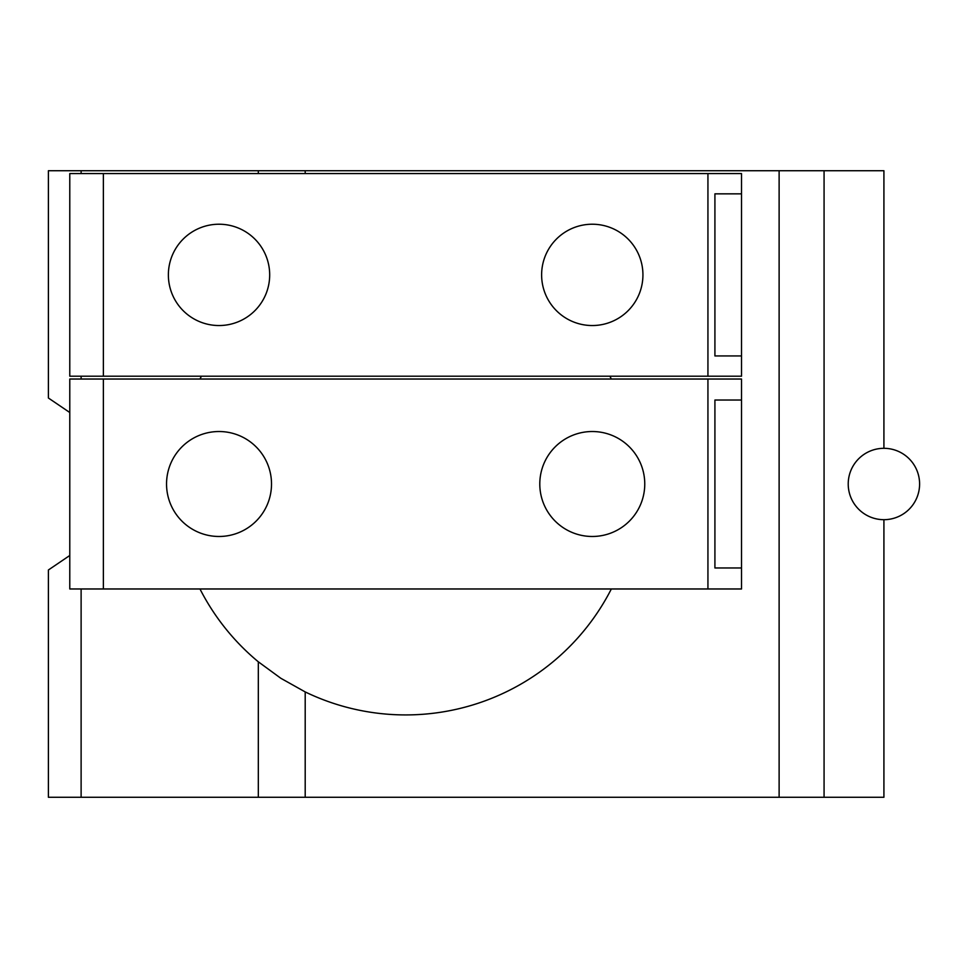 <?xml version="1.0" encoding="UTF-8"?>
<svg xmlns="http://www.w3.org/2000/svg" width="968" height="968" viewBox="0 0 968 968"><rect width="100%" height="100%" fill="white"/><g stroke="black" fill="none" stroke-linecap="round" stroke-linejoin="round"><path stroke-width="1.45" d="M642.933 274.888A50.651 50.651 0 0 1 592.283 325.538A50.651 50.651 0 0 1 541.62 274.888A50.651 50.651 0 0 1 592.283 224.225A50.651 50.651 0 0 1 642.933 274.888M269.685 274.888A50.651 50.651 0 0 1 219.034 325.538A50.651 50.651 0 0 1 168.371 274.888A50.651 50.651 0 0 1 219.034 224.225A50.651 50.651 0 0 1 269.685 274.888M714.916 355.934L714.916 193.842L741.524 193.842L741.524 355.934L714.916 355.934M644.761 484A52.478 52.478 0 0 1 592.283 536.478A52.478 52.478 0 0 1 539.793 484A52.478 52.478 0 0 1 592.283 431.522A52.478 52.478 0 0 1 644.761 484M271.512 484A52.478 52.478 0 0 1 219.034 536.478A52.478 52.478 0 0 1 166.544 484A52.478 52.478 0 0 1 219.034 431.522A52.478 52.478 0 0 1 271.512 484M714.916 567.974L714.916 400.026L741.524 400.026L741.524 567.974L714.916 567.974M848.222 484A35.683 35.683 0 0 0 883.917 519.683A35.683 35.683 0 0 0 919.6 484A35.683 35.683 0 0 0 883.917 448.317A35.683 35.683 0 0 0 848.222 484M883.917 448.317L883.917 170.731L48.4 170.731L48.4 398.017L69.781 412.513M69.781 555.487L48.4 569.983L48.4 797.269L824.07 797.269L824.07 170.731M824.07 797.269L883.917 797.269L883.917 519.683M69.781 376.201L69.781 173.574L103.37 173.574L103.37 376.201L69.781 376.201M103.37 376.201L707.935 376.201L707.935 173.574L103.37 173.574M707.935 173.574L741.524 173.574L741.524 193.842M741.524 355.934L741.524 376.201L707.935 376.201M779.119 797.269L779.119 170.731M81.118 379.032L81.118 376.201M81.118 173.574L81.118 170.731M81.118 797.269L81.118 588.967M69.781 588.967L69.781 379.032L103.37 379.032L103.37 588.967L69.781 588.967M103.37 588.967L707.935 588.967L707.935 379.032L103.37 379.032M707.935 379.032L741.524 379.032L741.524 400.026M741.524 567.974L741.524 588.967L707.935 588.967M305.198 173.574L305.198 170.731M258.323 173.574L258.323 170.731M609.864 376.201A230.916 230.916 0 0 1 611.34 379.032M611.34 588.967A230.916 230.916 0 0 1 305.198 691.926L280.853 678.29L258.323 661.81A230.916 230.916 0 0 1 199.965 588.967M305.198 797.269L305.198 691.926M258.323 797.269L258.323 661.81M199.965 379.032A230.916 230.916 0 0 1 201.441 376.201"/></g></svg>
